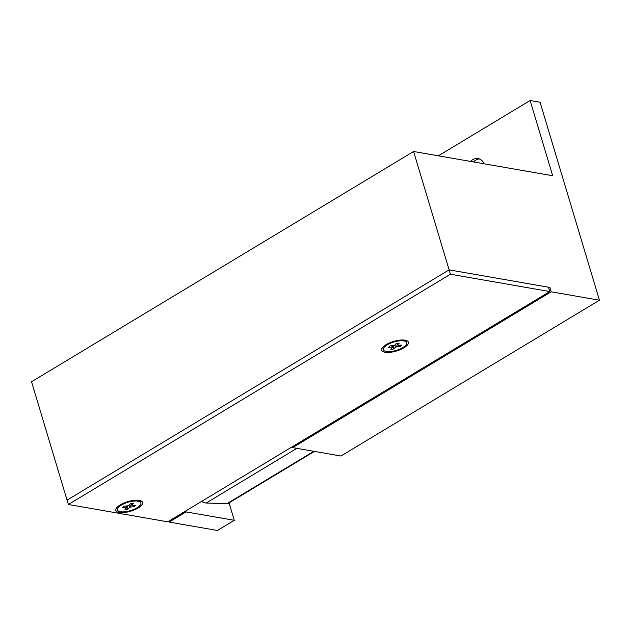 <?xml version="1.0" encoding="UTF-8"?>
<svg xmlns="http://www.w3.org/2000/svg" width="631" height="631" viewBox="0 0 631 631"><rect width="100%" height="100%" fill="white"/><g stroke="black" fill="none" stroke-linecap="round" stroke-linejoin="round"><path stroke-width="0.95" d="M479.505 158.996A12.178 9.244 -80.1 0 0 475.664 160.195A12.178 9.244 -80.1 0 0 473.51 161.93M484.151 163.792A12.178 9.244 -80.1 0 0 478.038 158.57A12.178 9.244 -80.1 0 0 472.682 159.682A12.178 9.244 -80.1 0 0 470.529 161.418M169.147 522.066L217.403 530.482L234.275 520.315L186.019 511.899L169.147 522.066L168.863 521.135M68.377 504.492L167.728 521.821L549.775 291.561L450.424 274.225L68.377 504.492L67.067 500.138L449.114 269.871L549.885 287.452L551.194 291.806L599.45 300.222L540.057 102.246L530.119 100.518L552.693 175.749L413.597 151.487L449.114 269.871L67.067 500.138L31.55 381.747L413.597 151.487M551.194 291.806L292.674 447.616L340.929 456.032L599.45 300.222M229.037 502.868L234.275 520.315M438.379 155.81L530.119 100.518M185.743 510.96L186.019 511.899M292.674 447.616L292.398 446.685M549.885 287.452L548.749 288.138M405.063 340.172A13.945 4.993 163.3 0 0 392.096 341.915A13.945 4.993 163.3 0 0 382.149 348.083A13.945 4.993 163.3 0 0 385.005 352.264A13.945 4.993 163.3 0 0 402.783 348.454A13.945 4.993 163.3 0 0 406.821 340.677A13.945 4.993 163.3 0 0 405.063 340.172M139.222 500.399A13.945 4.993 163.3 0 0 126.255 502.142A13.945 4.993 163.3 0 0 116.309 508.302A13.945 4.993 163.3 0 0 119.164 512.482A13.945 4.993 163.3 0 0 136.943 508.673A13.945 4.993 163.3 0 0 140.981 500.904A13.945 4.993 163.3 0 0 139.222 500.399M549.775 291.561L548.465 287.2L449.114 269.871L450.424 274.225M314.419 451.41L228.036 503.475A6.641 3.605 -121.1 0 1 226.805 503.767L206.187 503.017A13.283 7.217 -121.1 0 1 201.675 501.361M140.855 502.939A12.178 4.362 163.3 0 0 134.308 501.046A12.178 4.362 163.3 0 0 122.438 504.484A12.178 4.362 163.3 0 0 117.532 509.935A12.178 4.362 163.3 0 0 124.086 511.836A12.178 4.362 163.3 0 0 135.949 508.397A12.178 4.362 163.3 0 0 140.855 502.939L140.382 501.353A12.178 4.362 163.3 0 0 139.814 500.517M125.948 505.991L126.239 507.324L122.745 507.576L124.126 506.125L127.62 505.873A3.084 1.104 163.3 0 1 128.874 505.384L130.562 503.601L133.401 503.396L131.713 505.179L131.138 503.554M129.781 504.421L130.775 507.001L134.269 506.756L133.228 505.47M131.713 505.179A3.084 1.104 163.3 0 1 132.139 505.526A3.084 1.104 163.3 0 1 132.147 505.549L135.641 505.297L134.269 506.756M126.247 505.975L126.673 507.703L124.985 509.485L127.825 509.28L127.643 505.857M128.961 505.281L129.521 507.498L127.825 509.28M126.239 507.324A3.084 1.104 163.3 0 0 126.673 507.703M129.521 507.498A3.084 1.104 163.3 0 0 130.775 507.001M117.066 507.34A12.178 4.362 163.3 0 0 117.058 508.357L117.532 509.935M406.695 342.72A12.178 4.362 163.3 0 0 400.149 340.819A12.178 4.362 163.3 0 0 388.286 344.258A12.178 4.362 163.3 0 0 383.372 349.716A12.178 4.362 163.3 0 0 389.926 351.609A12.178 4.362 163.3 0 0 401.789 348.17A12.178 4.362 163.3 0 0 406.695 342.72L406.222 341.134A12.178 4.362 163.3 0 0 405.654 340.29M391.788 345.772L392.08 347.105L388.586 347.358L389.966 345.898L393.46 345.654A3.084 1.104 163.3 0 1 394.714 345.157L396.402 343.374L399.242 343.169L397.554 344.952L396.978 343.335M395.621 344.195L396.615 346.782L400.109 346.529L399.068 345.252M397.554 344.952A3.084 1.104 163.3 0 1 397.98 345.299A3.084 1.104 163.3 0 1 397.987 345.331L401.482 345.078L400.109 346.529M392.088 345.749L392.521 347.476L390.826 349.258L393.665 349.061L393.484 345.638M394.809 345.062L395.361 347.271L393.665 349.061M392.08 347.105A3.084 1.104 163.3 0 0 392.521 347.476M395.361 347.271A3.084 1.104 163.3 0 0 396.615 346.782M382.914 347.113A12.178 4.362 163.3 0 0 382.899 348.131L383.372 349.716M226.805 503.767L313.844 451.307M206.187 503.017L296.885 448.349"/></g></svg>

